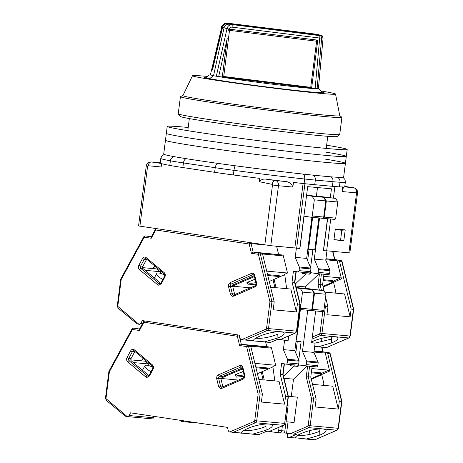 <?xml version="1.0" encoding="UTF-8"?>
<svg xmlns="http://www.w3.org/2000/svg" width="463" height="463" viewBox="0 0 463 463"><rect width="100%" height="100%" fill="white"/><g stroke="black" fill="none" stroke-linecap="round" stroke-linejoin="round"><path stroke-width="0.69" d="M348.888 252.833L349.854 252.879L357.54 192.915L356.568 192.874L348.888 252.833L326.658 250.801M330.732 219.022L326.647 250.905L323.394 250.599L327.48 218.727M307.843 249.146L314.765 249.817L318.851 217.934M330.327 197.591L331.45 188.817L307.692 186.647L299.775 248.452L270.78 245.691L278.46 185.732L292.859 187.046L293.449 182.434A93.034 2.599 7.3 0 0 304.087 183.62A46.52 1.296 7.3 0 0 314.742 184.702L332.405 186.317A46.52 1.296 7.3 0 0 339.414 186.849A93.034 2.599 7.3 0 0 342.759 186.942L342.169 191.555L356.568 192.874A4.653 3.687 -84.8 0 0 353.512 187.712A4.653 2.871 -81.4 0 1 353.616 187.723C356.371 188.476 357.673 190.206 357.54 192.915M314.742 184.702L315.332 180.09A46.52 1.296 -172.7 0 1 304.677 179.007A93.034 2.599 -172.7 0 1 233.948 170.349A46.52 1.296 -172.7 0 1 215.226 167.704L214.635 172.317L182.856 167.548A46.52 1.296 7.3 0 1 169.794 165.424A93.034 2.599 7.3 0 1 161.581 163.665L161.159 166.987L148.102 165.725A0.613 0.486 95.2 0 0 147.581 166.263L146.25 165.997L138.564 225.956L270.78 245.691M345.219 229.891L335.322 228.988L333.939 239.799L343.835 240.702L345.219 229.891L341.833 230.244L335.235 229.642M327.619 218.739L323.533 250.622M316.362 196.405L317.496 187.544M312.629 217.367L308.543 249.25M303.091 183.516L294.844 247.89M214.635 172.317A46.52 1.296 7.3 0 0 233.358 174.962A93.034 2.599 7.3 0 0 259.668 178.377L259.239 181.704L272.117 184.326A0.613 0.486 95.2 0 1 272.487 185.003L264.807 244.962M147.581 166.263L139.895 226.222M343.835 240.702L340.554 240.21L341.833 230.244M333.962 239.608L340.554 240.21M344.796 186.404L353.512 187.712L344.258 186.867C343.772 186.606 343.071 188.169 342.169 191.555M333.418 198.054L334.894 186.537M296.667 248.162L304.92 183.713M292.859 187.046C291.482 183.452 288.75 181.577 284.658 181.421L275.404 180.57A4.653 3.687 95.2 0 1 278.46 185.732L272.487 185.003M272.117 184.326A4.653 2.807 -81.5 0 1 275.404 180.57L266.034 179.169C263.285 178.77 261.022 179.615 259.239 181.704M161.159 166.987C161.176 164.637 161.02 163.433 160.702 163.37A93.034 2.599 -172.7 0 1 160.204 163.022L160.794 158.41A93.034 2.599 -172.7 0 0 170.384 160.811A4.653 4.161 -79.5 0 1 174.302 156.668M160.702 163.37L151.453 161.981A4.653 2.871 98.6 0 0 148.102 165.725M344.258 186.867A93.034 2.599 7.3 0 0 344.767 186.67L345.357 182.057A93.034 2.599 -172.7 0 1 340.004 182.237L339.414 186.849M266.034 179.169A93.034 2.599 7.3 0 0 284.658 181.421M221.974 26.866L211.927 70.486L212.98 67.911L222.553 27.329L224.092 27.699M221.169 26.825L225.348 23.185L226.407 23.202L315.031 34.227L319.939 35.443L229.301 24.221C226.627 24.082 224.879 25.291 224.057 27.844L213.518 75.77L218.686 76.557L227.206 38.493L222.362 76.308L311.721 87.455L317.63 41.329L316.623 41.23L310.714 87.357M213.518 75.77L209.519 78.646M206.319 78.803C206.805 76.436 208.24 75.081 210.63 74.751M318.394 88.688L315.754 88.63C311.668 88.659 296.771 87.125 271.063 84.023C246.287 80.95 225.03 77.772 218.032 76.47M318.405 88.595L323.087 38.012L319.707 38.047L315.129 88.555L218.686 76.557M315.129 88.555L315.754 88.63M229.301 24.221L319.713 35.639C321.015 35.952 321.669 36.797 321.669 38.169L317.086 88.85M216.308 76.314L227.067 28.417C227.819 25.911 229.492 24.684 232.079 24.736A2.327 0.301 97.1 0 1 232.073 27.149L319.707 38.047A2.327 0.301 -82.9 0 0 319.713 35.639C322.456 35.651 320.992 35.136 315.32 34.094L226.407 23.202M229.335 24.226L229.839 24.29M216.638 61.591L213.541 75.672M316.819 40.073A1.163 1.152 109.4 0 0 316.536 39.997L229.561 29.175A1.163 1.152 109.4 0 0 229.289 29.175L224.057 27.844M315.563 34.135L315.32 34.094A2.327 0.301 -82.9 0 0 315.315 34.088L227.68 23.185A2.327 0.301 97.1 0 1 227.692 23.191A2.327 0.301 97.1 0 1 227.68 23.185L225.348 23.185M317.369 35.176L229.822 24.261L294.063 31.959L225.967 23.324C225.006 24.064 224.486 22.039 221.748 26.964L210.434 74.757M210.59 74.67C210.052 74.809 210.949 75.128 213.293 75.625M227.206 38.493L222.448 76.343M229.289 29.175A1.163 1.152 109.4 0 0 228.271 30.188M221.858 27.08C222.662 24.597 224.358 23.41 226.951 23.52M227.64 23.763C225.053 23.654 223.357 24.84 222.553 27.329M188.204 127.475A90.707 2.535 7.3 0 0 167.236 126.422L165.465 140.26A90.707 2.535 7.3 0 0 200.288 146.742A90.707 2.535 7.3 0 0 294.873 159.127A90.707 2.535 7.3 0 0 345.41 163.312A90.707 2.535 7.3 0 0 324.852 159.046M163.694 154.098A90.707 2.535 7.3 0 0 198.511 160.58A90.707 2.535 7.3 0 0 293.102 172.965A90.707 2.535 7.3 0 0 343.639 177.15L345.41 163.312A90.707 2.535 7.3 0 1 294.873 159.127A90.707 2.535 7.3 0 1 200.288 146.742A90.707 2.535 7.3 0 1 165.465 140.26L163.694 154.098M167.236 126.422A90.707 2.535 7.3 0 0 202.059 132.904A90.707 2.535 7.3 0 0 296.644 145.289A90.707 2.535 7.3 0 0 347.186 149.474L346.301 156.39A90.707 2.535 7.3 0 1 295.759 152.211A90.707 2.535 7.3 0 1 201.174 139.826A90.707 2.535 7.3 0 1 166.35 133.338A90.707 2.535 7.3 0 0 201.174 139.826A90.707 2.535 7.3 0 0 295.759 152.211A90.707 2.535 7.3 0 0 346.301 156.39A90.707 2.535 7.3 0 0 325.744 152.124M182.931 95.552L180.541 96.553A81.407 2.274 7.3 0 0 180.431 96.651L178.238 113.765A81.407 2.274 7.3 0 0 178.261 113.834L180.269 116.433A79.08 2.211 7.3 0 0 210.607 122.024A79.08 2.211 7.3 0 0 292.078 132.707A79.08 2.211 7.3 0 0 337.087 136.521L339.692 134.513A81.407 2.274 7.3 0 0 339.726 134.455L341.92 117.336A81.407 2.274 7.3 0 0 341.839 117.214L339.778 115.646M178.261 113.834A81.407 2.274 7.3 0 0 209.49 119.587A81.407 2.274 7.3 0 0 293.357 130.583A81.407 2.274 7.3 0 0 339.692 134.513M180.431 96.651A81.407 2.274 7.3 0 0 211.678 102.468A81.407 2.274 7.3 0 0 296.569 113.585A81.407 2.274 7.3 0 0 341.92 117.336M207.366 76.418A72.101 2.014 7.3 0 0 192.492 75.729L182.914 95.592A79.08 2.211 7.3 0 0 213.264 101.264A79.08 2.211 7.3 0 0 296.054 112.098A79.08 2.211 7.3 0 0 339.784 115.692L335.525 94.047A72.101 2.014 7.3 0 0 321.05 90.985M206.903 77.078A60.474 1.69 7.3 0 0 204.021 77.223A60.474 1.69 7.3 0 0 227.235 81.546A60.474 1.69 7.3 0 0 290.295 89.805A60.474 1.69 7.3 0 0 323.99 92.588A60.474 1.69 7.3 0 0 321.345 91.749M192.492 75.729A72.101 2.014 7.3 0 0 220.168 80.898A72.101 2.014 7.3 0 0 295.649 90.777A72.101 2.014 7.3 0 0 335.525 94.047M347.186 149.474A90.707 2.535 7.3 0 0 326.629 145.208M255.889 282.586A7.888 1.91 -13.7 0 1 249.939 283.211A7.888 1.91 -13.7 0 1 248.405 281.955M256.103 284.079L248.284 284.895L246.906 282.575L255.061 279.177M280.393 339.553L288.102 340.71L277.632 339.344L270.618 342.383L264.697 341.839L277.927 337.949A15.117 3.663 166.3 0 0 284.132 333.233A15.117 3.663 166.3 0 0 280.937 331.838A15.117 3.663 166.3 0 0 259.581 336.271L258.869 336.566C255.252 338.164 253.411 339.576 253.348 340.803L241.512 339.697A2.327 1.84 95.2 0 1 240.042 338.158L239.307 335.137L142.332 320.587L140.868 323.278A2.327 1.84 95.2 0 1 139.143 324.337A2.327 1.84 95.2 0 1 139.062 324.326L137.141 323.845M162.843 279.502A8.143 2.379 -151.4 0 1 156.76 273.477A8.143 2.379 -151.4 0 1 158.63 272.973A8.143 2.379 -151.4 0 1 164.759 275.126M241.576 339.709L266.04 329.118L266.555 328.354L269.958 301.778L271.943 301.702L260.322 253.944A1.395 0.336 166.3 0 0 258.412 254.326L251.426 253.278L253.134 252.075L251.079 243.625A1.395 0.336 166.3 0 0 249.169 244.007L155.747 229.995L151.251 238.248L144.259 237.201L121.219 279.467L121.017 279.062M151.337 236.801L145.284 235.893A1.395 0.851 98.5 0 0 144.259 237.201A1.395 0.411 -151.4 0 1 143.883 236.61L120.721 279.102L117.278 305.939L138.998 324.32M151.251 238.248L151.592 236.842M156.54 228.716A1.395 0.851 98.5 0 0 155.747 229.995A1.395 0.411 -151.4 0 1 155.371 229.405L151.204 237.05M280.179 339.576L295.44 333.036A1.395 0.781 -113.4 0 1 295.209 333.071L280.179 339.576L277.632 339.344M234.805 294.549A1.864 1.476 95.2 0 1 234.562 293.964L232.744 286.51A1.864 1.476 95.2 0 1 233.734 284.143L231.471 283.935A1.395 0.781 -113.4 0 1 230.302 282.546L251.513 273.361C253.058 272.91 254.129 273.575 254.737 275.363L256.554 282.818C256.849 284.739 256.271 286.117 254.824 286.956L233.612 296.141L232.449 296.297L230.389 294.138L228.572 286.684C228.276 284.762 228.855 283.385 230.302 282.546M267.568 274.634L279.27 275.705L279.484 276.579L267.782 275.508M279.311 277.019L284.739 274.669M269.958 301.778L258.412 254.326A1.395 0.851 -81.5 0 1 259.436 253.018L253.134 252.075L282.459 254.98A1.395 1.105 95.2 0 1 283.344 255.906L287.511 273.025L284.681 274.252L286.649 288.663M287.511 273.025L266.717 271.127M232.93 284.936L254.216 275.722M160.742 283.333L143.258 268.772A1.864 1.476 95.2 0 1 142.905 266.202L146.522 259.564A1.864 1.476 95.2 0 1 146.73 259.257M299.775 248.44L294.561 247.867M278.587 254.401L276.596 246.223M266.555 328.354L268.499 328.591L271.943 301.702L274.206 301.911L262.585 254.152A1.395 1.105 -84.8 0 0 261.699 253.226L282.459 254.98M274.206 301.911L273.193 309.799L296.384 311.923L297.396 304.029L299.943 304.26L299.659 304.498M309.087 249.302L307.629 260.686L309.087 249.302M306.095 272.614L305.945 273.83L295.29 284.05L305.945 273.83L306.095 272.614M270.618 342.383A1.395 1.105 95.2 0 1 270.172 342.452A1.395 1.105 95.2 0 1 270.12 342.446L263.869 341.879M232.681 286.012L254.43 276.602M274.055 279.374L276.081 287.697M274.947 287.592L273.054 279.808M269.229 281.463L279.27 277.117L279.484 276.579M149.954 236.466L147.547 236.101A1.395 1.105 -84.8 0 0 147.5 236.095A1.395 1.105 -84.8 0 0 147.448 236.095M160.221 273.274L160.991 271.127M145.116 270.317L159.885 271.665L156.563 268.905L142.662 267.631M154.85 266.017L153.432 268.615M160.736 271.746L159.885 271.665L160.337 270.583M297.396 304.029L292.043 282.019L293.426 271.202L297.802 271.856A1.395 1.105 95.2 0 0 297.854 271.862L309.307 272.91A1.395 1.105 -84.8 0 0 310.528 271.683L310.881 268.916A1.395 1.105 -84.8 0 0 310.771 268.054L306.656 258.412L311.923 217.303M310.771 268.054L299.318 267.006A1.395 1.105 95.2 0 1 299.428 267.869L299.075 270.635A1.395 1.105 95.2 0 1 297.854 271.862M299.318 267.006L295.203 257.364L296.384 248.139M270.623 287.199L290.822 289.045L296.384 311.923M299.92 248.463L304.052 216.175L310.98 217.216A1.395 1.105 95.2 0 0 311.032 217.222A1.395 1.105 95.2 0 0 312.253 215.995L314.319 199.854L312.184 196.243L306.57 195.398M297.906 271.868L309.255 272.904A1.395 1.105 -84.8 0 0 309.307 272.91M309.944 272.73L309.759 274.177L302.125 273.477L303.288 272.36M311.084 217.222L322.433 218.264A1.395 1.105 -84.8 0 0 322.485 218.27A1.395 1.105 -84.8 0 0 323.706 217.043L325.773 200.901L323.637 197.29L306.61 195.091M296.245 271.625L294.867 282.332L300.227 304.336L296.789 331.167L268.499 328.591A2.327 1.84 95.2 0 1 267.209 330.513L295.209 333.071A2.327 1.84 -84.8 0 0 296.499 331.155L299.943 304.26L294.59 282.256L295.955 271.578M255.854 338.094L257.098 338.274A15.117 3.663 166.3 0 0 277.783 334.141L277.927 337.949M264.697 341.839L253.423 340.924M270.172 342.452L263.626 341.856M232.692 286.203L250.35 287.818M292.043 282.019L294.3 282.488M295.203 257.364L306.656 258.412M323.637 197.29L312.184 196.243M325.773 200.901L314.319 199.854M317.606 346.787L326.496 347.603L348.662 337.961A2.327 1.84 -84.8 0 0 349.953 336.04L348.899 337.926A1.395 0.781 -113.4 0 1 348.662 337.961L320.662 335.397L312.056 339.124M334.645 259.529L340.895 260.466A1.395 0.851 -81.5 0 1 340.924 260.472L342.07 261.52L353.68 309.22L350.242 336.051M353.113 309.382L351.133 308.943L350.126 316.831L326.93 314.713L327.943 306.824L325.396 306.587L321.953 333.482L349.953 336.04L353.396 309.151L341.775 261.392A1.395 0.336 166.3 0 1 342.07 261.52M334.39 293.027L334.546 292.957A1.864 1.476 -84.8 0 0 335.53 290.59L333.719 283.136A1.864 1.476 -84.8 0 0 332.961 282.054M323.133 280.572L333.221 281.492L333.007 280.619L323.238 279.721M323.672 276.336L340.681 277.887L333.256 281.105L334.037 282.031L341.462 278.819L337.081 260.819A1.395 1.105 -84.8 0 0 336.196 259.893L338.632 260.258A1.395 1.105 95.2 0 1 339.512 261.184L341.775 261.392A1.395 1.105 95.2 0 0 340.895 260.466L338.632 260.258M311.697 341.891L313.318 341.185A15.117 3.663 -13.7 0 1 328.759 336.966A15.117 3.663 -13.7 0 1 337.868 338.146A15.117 3.663 -13.7 0 1 331.67 342.857L318.434 346.752L314.69 346.463M351.133 308.943L339.512 261.184M332.596 251.345L334.587 259.523L325.929 258.73M326.647 250.888L323.394 250.61M296.198 340.027A2.327 1.84 -84.8 0 0 296.685 338.777L299.931 313.405L299.619 313.358L299.931 313.405M350.126 316.831L344.559 293.959L324.737 292.141M333.221 281.492L333.013 282.031L322.966 286.377M340.681 277.887L341.462 278.819M326.508 347.603L317.369 346.77M314.962 343.152L331.52 339.055L331.67 342.857M331.52 339.055L331.797 336.705M324.395 306.581L325.396 306.587L324.742 303.89M326.93 250.934L325.749 260.154L329.864 269.802A1.395 1.105 -84.8 0 1 329.974 270.664L329.621 273.43L318.168 272.383A1.395 1.105 95.2 0 1 316.947 273.61A1.395 1.105 95.2 0 1 316.895 273.604L311.246 272.753L309.759 274.177M316.993 273.61L328.348 274.652A1.395 1.105 -84.8 0 0 328.4 274.657A1.395 1.105 -84.8 0 0 329.621 273.43M323.944 274.246L322.589 284.814L324.117 291.105M325.599 297.194L327.943 306.824M319.557 218.004L314.29 259.106L318.405 268.754A1.395 1.105 95.2 0 1 318.521 269.616L318.168 272.383M322.346 197.093L325.911 197.388L316.802 196.023L316.397 196.41M312.901 249.65L310.598 267.649M322.381 197.064L335.658 198.39L316.802 196.023M335.658 198.39L337.793 202.001L326.34 200.954L324.274 217.095A1.395 1.105 95.2 0 1 323.052 218.322A1.395 1.105 95.2 0 1 323 218.316L322.676 218.264M323.105 218.322L334.454 219.364A1.395 1.105 -84.8 0 0 334.506 219.369A1.395 1.105 -84.8 0 0 335.727 218.142L337.793 202.001M305.146 288.281L305.325 286.91L318.99 273.795M305.325 286.91L295.77 286.036M321.907 342.07L321.033 338.494M314.29 259.106L325.749 260.154M321.426 290.272L320.043 284.583L322.589 284.814M321.397 274.015L320.043 284.583L318.058 284.658L319.348 289.96M326.34 200.954L324.204 197.342M244.07 374.833A7.888 1.91 -13.7 0 1 238.121 375.452A7.888 1.91 -13.7 0 1 236.587 374.197M244.285 376.321L236.466 377.142L235.088 374.822L243.243 371.424M229.758 431.95L254.222 421.365A1.395 0.781 66.6 0 0 255.391 422.76L283.391 425.318L268.361 431.823L265.814 431.591L258.805 434.624L252.879 434.086L266.115 430.191A15.117 3.663 166.3 0 0 272.313 425.48A15.117 3.663 166.3 0 0 269.119 424.079A15.117 3.663 166.3 0 0 247.763 428.512L247.057 428.813C243.434 430.411 241.593 431.823 241.536 433.044L229.694 431.944A2.327 1.84 95.2 0 1 228.224 430.399L227.489 427.384L130.514 412.834L129.05 415.525A2.327 1.84 95.2 0 1 127.331 416.584A2.327 1.84 95.2 0 1 127.244 416.573L125.323 416.092M151.025 371.748A8.143 2.379 -151.4 0 1 144.942 365.718A8.143 2.379 -151.4 0 1 146.812 365.22A8.143 2.379 -151.4 0 1 152.94 367.367M254.222 421.365L254.737 420.595L258.14 394.025L260.125 393.949L248.504 346.191A1.395 0.336 166.3 0 0 246.594 346.573L239.608 345.525L241.316 344.322L239.261 335.872A1.395 0.336 166.3 0 0 237.351 336.254L143.929 322.236L139.432 330.495L132.441 329.448L109.401 371.714L109.199 371.303M139.519 329.048L133.466 328.14A1.395 0.851 98.5 0 0 132.441 329.448A1.395 0.411 -151.4 0 1 132.065 328.857L108.903 371.343L105.46 398.18L127.18 416.561M139.432 330.495L139.774 329.089M144.757 320.952A1.395 0.851 98.5 0 0 143.929 322.236A1.395 0.411 -151.4 0 1 143.553 321.646L139.386 329.297M252.879 434.086L232.478 432.332M269.2 431.528L276.527 432.483A2.327 1.84 -84.8 0 0 276.608 432.494A2.327 1.84 -84.8 0 0 278.645 430.451L279.05 427.262M268.361 431.823L283.628 425.283A1.395 0.781 -113.4 0 1 283.391 425.318A2.327 1.84 -84.8 0 0 284.681 423.396L256.681 420.838L260.125 393.949L262.388 394.152L250.767 346.399A1.395 1.105 -84.8 0 0 249.881 345.473L270.641 347.227A1.395 1.105 95.2 0 1 271.526 348.153L275.693 365.272L272.863 366.499L274.831 380.91M222.987 386.79A1.864 1.476 95.2 0 1 222.744 386.211L220.926 378.757A1.864 1.476 95.2 0 1 221.916 376.39L219.653 376.182A1.395 0.781 -113.4 0 1 218.484 374.787L239.701 365.608C241.24 365.151 242.317 365.816 242.919 367.605L244.736 375.059C245.031 376.98 244.458 378.364 243.006 379.203L221.794 388.382L220.631 388.544L218.571 386.385L216.759 378.931C216.458 377.009 217.037 375.632 218.484 374.787M255.75 366.881L267.452 367.946L267.666 368.826L255.964 367.755M267.492 369.266L272.921 366.916M275.693 365.272L254.899 363.374M221.111 377.183L242.404 367.969M148.93 375.58L131.446 361.013A1.864 1.476 95.2 0 1 131.087 358.449L134.71 351.811A1.864 1.476 95.2 0 1 134.912 351.498M296.042 341.283L297.287 341.399L295.811 352.928L297.287 341.399L296.048 341.214L301.106 341.746L298.78 359.89M258.14 394.025L246.594 346.573A1.395 0.851 -81.5 0 1 247.618 345.265L241.316 344.322L266.769 346.648L265.652 342.041M262.388 394.152L261.375 402.046L284.571 404.164L285.578 396.276L287.841 396.739M294.283 364.861L294.127 366.071L283.472 376.297L294.127 366.071L294.283 364.861M282.384 425.821L281.753 430.735A2.327 1.84 95.2 0 1 279.721 432.778A2.327 1.84 95.2 0 1 279.635 432.766A2.327 1.84 95.2 0 0 279.721 432.778A2.327 1.84 95.2 0 0 281.753 430.735L282.384 425.821M271.602 431.748L271.775 430.411M258.805 434.624A1.395 1.105 95.2 0 1 258.354 434.699A1.395 1.105 95.2 0 1 258.308 434.693L252.051 434.12M153.699 416.312L153.38 417.748L129.05 415.525M127.412 416.59L152.865 418.917L127.331 416.584M152.842 418.911L153.38 417.748M220.868 378.259L242.618 368.843M262.237 371.621L264.263 379.944M263.134 379.839L261.236 372.055M257.411 373.71L267.458 369.364L267.666 368.826M138.142 328.707L135.728 328.348A1.395 1.105 -84.8 0 0 135.682 328.342A1.395 1.105 -84.8 0 0 135.63 328.336M148.403 365.521L149.173 363.374M133.303 362.564L148.067 363.912L144.751 361.146L130.844 359.878M143.032 358.264L141.614 360.862M148.918 363.993L148.067 363.912L148.519 362.83M285.578 396.276L280.225 374.266L281.614 363.443L285.984 364.103A1.395 1.105 95.2 0 0 286.036 364.109L297.489 365.157A1.395 1.105 -84.8 0 0 298.71 363.93L299.069 361.163A1.395 1.105 -84.8 0 0 298.953 360.301L294.838 350.659L300.105 309.55M298.953 360.301L287.5 359.253A1.395 1.105 95.2 0 1 287.61 360.116L287.257 362.882A1.395 1.105 95.2 0 1 286.036 364.109M287.5 359.253L283.385 349.611L284.566 340.386M266.769 346.648L270.641 347.227M258.811 379.44L279.004 381.286L284.571 404.164M288.102 340.71L288.709 335.953M310.667 310.517L299.567 309.498L310.621 310.505A1.395 1.105 -84.8 0 0 310.667 310.517A1.395 1.105 -84.8 0 0 311.888 309.29L313.955 293.143L311.819 289.531L300.365 288.49L302.501 292.101L300.435 308.242A1.395 1.105 95.2 0 1 299.573 309.423M300.365 288.49L296.216 287.864M286.088 364.109L297.443 365.151A1.395 1.105 -84.8 0 0 297.489 365.157M298.131 364.971L297.946 366.424L290.307 365.724L291.476 364.607M311.819 289.531L296.117 287.459M154.509 266.642L152.535 268.534M284.427 363.866L283.055 374.579L288.408 396.583L284.681 423.396L288.125 396.507L282.771 374.498L284.137 363.825M244.036 430.341L245.28 430.521A15.117 3.663 166.3 0 0 265.965 426.388L266.115 430.191M258.354 434.699L251.814 434.097M220.874 378.45L238.532 380.065M280.225 374.266L282.771 374.498L282.482 374.735M283.385 349.611L294.838 350.659M313.955 293.143L302.501 292.101M305.788 439.034L314.678 439.85L336.85 430.202A2.327 1.84 -84.8 0 0 338.135 428.287L337.081 430.168A1.395 0.781 -113.4 0 1 336.85 430.202L308.844 427.644L293.82 434.149L296.361 434.381L289.346 437.419A1.395 1.105 95.2 0 1 288.9 437.494A1.395 1.105 95.2 0 1 288.854 437.489L287.251 437.205L287.153 433.2M322.827 351.776L329.077 352.713A1.395 0.851 -81.5 0 1 329.106 352.713L330.258 353.767L341.862 401.467L338.43 428.298M341.295 401.629L341.584 401.392L339.321 401.19L338.308 409.078L315.118 406.96L316.125 399.065L313.578 398.834L310.135 425.723L338.135 428.287L341.584 401.392L329.963 353.634A1.395 0.336 166.3 0 1 330.258 353.767M283.744 432.853L293.82 434.149M322.572 385.274L322.728 385.204A1.864 1.476 -84.8 0 0 323.718 382.837L321.901 375.383A1.864 1.476 -84.8 0 0 321.143 374.295M311.315 372.813L321.403 373.739L321.195 372.86L311.425 371.968M311.859 368.577L328.863 370.134L321.438 373.346L322.219 374.278L329.644 371.06L325.263 353.066A1.395 1.105 -84.8 0 0 324.378 352.14L326.814 352.505A1.395 1.105 95.2 0 1 327.7 353.431L329.963 353.634A1.395 1.105 95.2 0 0 329.077 352.713L326.814 352.505M288.9 437.494L295.272 437.957C295.325 436.742 297.165 435.33 300.794 433.727L301.5 433.426A15.117 3.663 -13.7 0 1 316.941 429.213A15.117 3.663 -13.7 0 1 326.056 430.393A15.117 3.663 -13.7 0 1 319.852 435.104L306.616 438.999L295.278 437.795M339.321 401.19L327.7 353.431M321.652 347.163L322.769 351.764L314.111 350.977M296.077 340.994L301.106 341.746M311.605 342.649L315.112 343.176L311.576 342.851L315.662 310.968M180.217 420.288L181.328 421.214A1.395 1.105 -84.8 0 0 181.785 421.423L183.186 421.637L183.302 420.751M288.027 421.932L286.597 433.113M279.802 432.783L282.748 433.05A2.327 1.84 -84.8 0 0 282.829 433.061A2.327 1.84 -84.8 0 0 284.867 431.018L288.113 405.652L287.263 405.53M187.324 421.353L184.945 421.851L183.186 421.637M287.957 433.322L287.454 437.275M338.308 409.078L332.741 386.2L312.548 384.354M321.403 373.739L321.195 374.278L311.153 378.624M328.863 370.134L329.644 371.06M314.695 439.85L305.551 439.011M297.773 435.255A15.117 3.663 166.3 0 0 299.023 435.434C305.273 435.654 312.166 434.277 319.701 431.302L319.852 435.104M319.701 431.302L319.985 428.952M309.579 366.262L308.225 376.824L306.24 376.905L311.599 398.909L313.578 398.834L308.225 376.824L310.771 377.061L316.125 399.065M315.112 343.176L313.931 352.401L318.046 362.043A1.395 1.105 -84.8 0 1 318.156 362.905L317.803 365.677L306.35 364.63A1.395 1.105 95.2 0 1 305.129 365.851A1.395 1.105 95.2 0 1 305.076 365.845L299.428 365L297.946 366.424M305.181 365.857L316.53 366.893A1.395 1.105 -84.8 0 0 316.582 366.899A1.395 1.105 -84.8 0 0 317.803 365.677M312.126 366.493L310.771 377.061M307.739 310.245L302.478 351.353L306.593 360.995A1.395 1.105 95.2 0 1 306.703 361.858L306.35 364.63M310.534 289.34L314.099 289.635L304.984 288.27L304.579 288.657M300.394 309.573L299.908 313.405M310.563 289.311L323.84 290.631L304.984 288.27M323.84 290.631L325.975 294.242L314.522 293.195L312.456 309.342A1.395 1.105 95.2 0 1 311.234 310.563A1.395 1.105 95.2 0 1 311.182 310.557L310.858 310.511M311.286 310.569L322.642 311.605A1.395 1.105 -84.8 0 0 322.688 311.611A1.395 1.105 -84.8 0 0 323.909 310.389L325.975 294.242M291.279 396.565L293.507 379.151L307.172 366.042M286.053 421.752L294.086 422.488L297.339 397.121L288.339 396.299M287.257 405.576L288.113 405.652M293.507 379.151L283.952 378.277M310.088 434.317L309.215 430.735M302.478 351.353L313.931 352.401M314.522 293.195L312.386 289.583M151.285 161.957A4.653 3.687 95.2 0 1 151.453 161.981L160.233 162.779L151.285 161.957C148.467 162.021 146.788 163.37 146.25 165.997M337.157 177.26A4.653 4.387 92.8 0 1 340.004 182.237A46.52 1.296 -172.7 0 1 332.995 181.704L332.405 186.317M313 175.136A4.653 3.687 95.2 0 1 315.332 180.09L332.995 181.704A4.653 3.687 95.2 0 0 330.79 176.808M303.074 174.082A4.653 2.616 96.2 0 1 304.677 179.007L304.087 183.62M235.349 165.777A4.653 0.949 97.6 0 0 233.948 170.349L233.358 174.962M169.794 165.424L170.384 160.811A46.52 1.296 -172.7 0 0 183.446 162.935L215.226 167.704A4.653 2.836 98.5 0 1 218.021 163.404M182.856 167.548L183.446 162.935A4.653 2.836 98.5 0 1 186.138 158.664M213.003 67.829L212.291 67.667M226.847 23.295L314.678 34.21M229.341 28.943C229.787 27.653 230.701 27.051 232.073 27.149M315.315 34.088A2.327 0.301 -82.9 0 0 315.303 34.088L315.442 34.112C324.181 36.195 321.322 34.551 323.087 38.012M227.159 23.318L314.684 34.21L316.235 34.441L318.544 35.257L317.346 35.147M316.235 34.441A0.932 0.92 -70.6 0 1 316.426 34.488L318.862 35.356A0.932 0.92 109.4 0 0 318.544 35.257M223.733 76.534L229.648 29.21L316.623 40.026L316.623 41.23L228.352 30.217A1.163 1.152 -70.6 0 1 229.648 29.21L229.561 29.175M316.779 40.055L316.866 40.084A1.163 1.152 -70.6 0 1 317.618 41.323L316.866 40.084A1.163 1.152 -70.6 0 0 316.623 40.026L316.536 39.997M233.803 294.995A1.864 1.476 95.2 0 1 233.543 295A1.864 1.476 95.2 0 1 233.474 294.989A1.864 1.476 95.2 0 1 232.299 293.756L230.481 286.302A1.864 1.476 95.2 0 1 231.471 283.935L252.682 274.756A1.864 1.476 95.2 0 1 253.278 274.657L254.228 275.769L256.045 283.223L255.119 285.752L233.902 294.937A1.395 0.781 -113.4 0 0 233.612 296.141M161.217 283.761A1.395 0.411 -151.4 0 1 160.84 283.171L159.787 283.935A1.864 1.476 95.2 0 1 159.718 283.929A1.864 1.476 95.2 0 1 159.104 283.645L140.995 268.563A1.864 1.476 95.2 0 1 140.642 265.993L144.259 259.355A1.864 1.476 95.2 0 1 145.637 258.51L146.065 258.701A1.395 0.747 -50.2 0 1 146.111 257.55L164.215 272.632C165.401 273.864 165.604 275.363 164.84 277.123L161.217 283.761L158.693 285.231L157.617 284.739L139.508 269.657C138.327 268.424 138.119 266.925 138.888 265.166L142.506 258.522C143.542 256.982 144.74 256.658 146.111 257.55M251.426 253.278L249.169 244.007A1.395 0.851 -81.5 0 1 249.956 242.734M121.219 279.467L117.816 306.037M228.572 286.684A1.395 0.336 -13.7 0 1 230.481 286.302L232.744 286.51M230.389 294.138A1.395 0.336 -13.7 0 1 232.299 293.756L234.562 293.964M254.824 286.956A1.395 0.781 -113.4 0 1 255.119 285.752M256.554 282.818A1.395 0.336 166.3 0 0 256.045 283.223M254.737 275.363A1.395 0.336 166.3 0 0 254.228 275.769M251.513 273.361A1.395 0.781 66.6 0 0 252.682 274.756L253.712 274.848M142.506 258.522A1.395 0.411 28.6 0 0 144.259 259.355L146.522 259.564M138.888 265.166A1.395 0.411 28.6 0 0 140.642 265.993L142.905 266.202M139.508 269.657A1.395 0.747 -50.2 0 1 140.995 268.563L143.258 268.772M157.617 284.739A1.395 0.747 -50.2 0 1 159.104 283.645L160.343 283.755M164.84 277.123A1.395 0.411 -151.4 0 1 164.463 276.533L160.84 283.171M164.215 272.632A1.395 0.747 129.8 0 0 164.174 273.778C164.793 274.189 164.892 275.103 164.463 276.533M118.117 306.928A1.395 0.747 129.8 0 0 118.071 308.08L137.198 324.007M266.04 329.118A1.395 0.781 66.6 0 0 267.209 330.513L245.164 340.05M147.547 236.101L145.284 235.893A1.395 1.105 -84.8 0 0 145.237 235.887L143.883 236.61M263.464 244.759L251.079 243.625A1.395 1.105 -84.8 0 0 250.518 242.815M262.585 254.152L260.322 253.944A1.395 1.105 -84.8 0 0 259.436 253.018L261.699 253.226M142.581 323.434L140.868 323.278M262.538 254.008L283.344 255.906M257.098 338.274L256.907 337.498M312.253 215.995L323.706 217.043M299.428 267.869L310.881 268.916M310.528 271.683L299.075 270.635M333.441 282.505L323.116 286.973M334.616 259.523L340.924 260.472A1.395 0.851 -81.5 0 1 341.034 260.501M318.434 346.752L326.623 347.499M296.685 338.777L296.366 338.742M325.796 259.789L337.081 260.819M322.78 311.616L320.008 333.238L321.953 333.482A2.327 1.84 95.2 0 1 320.662 335.397A1.395 0.781 -113.4 0 1 319.493 334.008L312.311 337.116M336.196 259.893L325.9 258.956M319.447 273.836L318.058 284.658M320.008 333.238L319.493 334.008M318.405 268.754L329.864 269.802M324.274 217.095L335.727 218.142M318.521 269.616L329.974 270.664M221.991 387.242A1.864 1.476 95.2 0 1 221.725 387.247A1.864 1.476 95.2 0 1 221.655 387.236A1.864 1.476 95.2 0 1 220.481 386.003L218.663 378.549A1.864 1.476 95.2 0 1 219.653 376.182L240.87 367.003A1.864 1.476 95.2 0 1 241.466 366.904L242.415 368.016L244.227 375.47L243.301 377.999L222.09 387.178A1.395 0.781 -113.4 0 0 221.794 388.382M149.404 376.008A1.395 0.411 -151.4 0 1 149.022 375.418L147.969 376.182A1.864 1.476 95.2 0 1 147.9 376.17A1.864 1.476 95.2 0 1 147.286 375.887L129.183 360.81A1.864 1.476 95.2 0 1 128.824 358.24L132.447 351.602A1.864 1.476 95.2 0 1 133.819 350.751L134.247 350.942A1.395 0.747 -50.2 0 1 134.293 349.796L152.396 364.873C153.583 366.111 153.791 367.605 153.021 369.37L149.404 376.008L146.875 377.478L145.799 376.986L127.695 361.904C126.509 360.671 126.301 359.172 127.07 357.407L130.693 350.769C131.724 349.229 132.922 348.905 134.293 349.796M239.608 345.525L237.351 336.254A1.395 0.851 -81.5 0 1 238.173 334.969M109.401 371.714L105.998 398.284M216.759 378.931A1.395 0.336 -13.7 0 1 218.663 378.549L220.926 378.757M218.571 386.385A1.395 0.336 -13.7 0 1 220.481 386.003L222.744 386.211M243.006 379.203A1.395 0.781 -113.4 0 1 243.301 377.999M244.736 375.059A1.395 0.336 166.3 0 0 244.227 375.47M242.919 367.605A1.395 0.336 166.3 0 0 242.415 368.016M239.701 365.608A1.395 0.781 66.6 0 0 240.87 367.003L241.894 367.095M130.693 350.769A1.395 0.411 28.6 0 0 132.447 351.602L134.71 351.811M127.07 357.407A1.395 0.411 28.6 0 0 128.824 358.24L131.087 358.449M127.695 361.904A1.395 0.747 -50.2 0 1 129.183 360.81L131.446 361.013M145.799 376.986A1.395 0.747 -50.2 0 1 147.286 375.887L148.53 376.002M153.021 369.37A1.395 0.411 -151.4 0 1 152.645 368.78L149.022 375.418M152.396 364.873A1.395 0.747 129.8 0 0 152.356 366.025C152.975 366.436 153.074 367.35 152.645 368.78M106.299 399.175A1.395 0.747 129.8 0 0 106.258 400.321L125.386 416.254M254.737 420.595L256.681 420.838A2.327 1.84 95.2 0 1 255.391 422.76L233.346 432.297M276.695 432.5L279.635 432.766M135.728 328.348L133.466 328.14A1.395 1.105 -84.8 0 0 133.419 328.134L132.065 328.857M239.487 335.895L239.261 335.872A1.395 1.105 -84.8 0 0 238.659 335.038M250.767 346.399L248.504 346.191A1.395 1.105 -84.8 0 0 247.618 345.265L249.881 345.473M284.867 431.018L278.645 430.451M250.726 346.249L271.526 348.153M232.652 432.349L241.582 433.165M245.28 430.521L245.095 429.745M300.435 308.242L311.888 309.29M287.61 360.116L299.069 361.163M298.71 363.93L287.257 362.882M321.623 374.752L311.298 379.22M322.804 351.77L329.106 352.713A1.395 0.851 -81.5 0 1 329.222 352.748M306.616 438.999L314.805 439.746M289.346 437.419L295.272 437.957M313.978 352.03L325.263 353.066M298.832 434.659L299.023 435.434M288.953 437.494L295.319 438.079M311.599 398.909L308.196 425.485L310.135 425.723A2.327 1.84 95.2 0 1 308.844 427.644A1.395 0.781 -113.4 0 1 307.681 426.249L290.475 433.698M324.378 352.14L314.082 351.197M307.629 366.083L306.24 376.905M308.196 425.485L307.681 426.249M185.096 421.862L199.443 423.176M306.593 360.995L318.046 362.043M312.456 309.342L323.909 310.389M306.703 361.858L318.156 362.905M187.793 130.688L189.344 118.58M344.802 186.398L353.616 187.723M345.357 182.057L345.028 179.632L343.066 177.352M164.191 154.439L161.72 156.153L160.794 158.41M326.218 148.42L327.769 136.313M321.53 92.75L320.651 90.326L317.919 88.416M210.08 74.827L210.937 74.717M227.68 23.185L227.2 23.15M316.426 34.488L314.684 34.21M317.63 41.329L311.721 87.455M346.301 156.39L345.41 163.312M233.543 295L233.902 294.937M248.457 281.874L255.084 279.287M154.306 277.974L156.76 273.477M146.065 258.701L164.174 273.778M118.071 308.08L117.278 305.939M156.726 228.681L155.371 229.405M147.5 236.095L145.237 235.887M295.44 333.036L296.789 331.167M322.485 218.27L311.032 217.222M333.476 282.557L323.128 287.037M348.899 337.926L326.542 347.597M334.865 259.564L332.868 251.368M323.052 218.322L334.506 219.369M328.4 274.657L316.947 273.61M221.725 387.247L222.09 387.178M236.639 374.121L243.272 371.534M142.494 370.221L144.942 365.718M134.247 350.942L152.356 366.025M106.258 400.321L105.46 398.18M144.907 320.928L143.553 321.646M276.608 432.494L282.829 433.061M135.682 328.342L133.419 328.134M283.628 425.283L284.971 423.413M321.658 374.804L311.31 379.278M337.081 430.168L314.73 439.844M323.047 351.805L321.918 347.186M184.945 421.851L199.489 423.182M311.234 310.563L322.688 311.611M316.582 366.899L305.129 365.851"/></g></svg>
